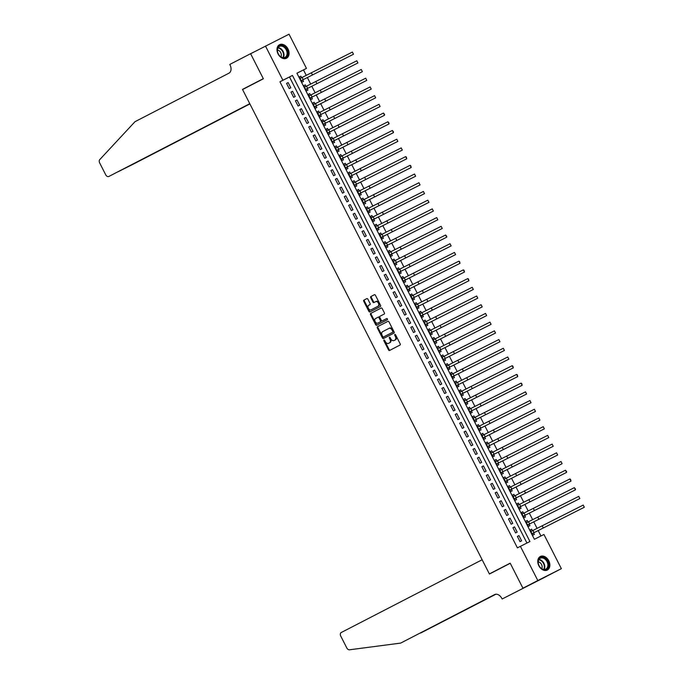 <?xml version="1.0" encoding="UTF-8"?>
<svg xmlns="http://www.w3.org/2000/svg" width="684" height="684" viewBox="0 0 684 684"><rect width="100%" height="100%" fill="white"/><g stroke="black" fill="none" stroke-linecap="round" stroke-linejoin="round"><path stroke-width="1.03" d="M383.989 340.016A0.675 0.462 -116.7 0 0 383.886 340.829L388.521 349.917A0.958 0.658 -116.7 0 0 389.529 350.473L400.046 345.044A0.958 0.658 -116.7 0 0 400.191 343.881L395.566 334.801A0.675 0.462 -116.7 0 0 394.745 335.22L395.343 336.4A3.069 2.103 -116.7 0 1 394.873 340.093L393.993 340.546A3.069 2.103 -116.7 0 0 393.993 340.546A3.069 2.103 -116.7 0 1 390.735 338.777L390.137 337.605A0.675 0.462 -116.7 0 0 389.316 338.024L389.914 339.204A3.069 2.103 -116.7 0 1 389.444 342.898L388.563 343.351A3.069 2.103 -116.7 0 0 388.563 343.351A3.069 2.103 -116.7 0 1 385.306 341.581L384.707 340.41A0.675 0.462 -116.7 0 0 383.989 340.016M384.425 340.076A0.675 0.462 -116.7 0 0 384.528 340.504L389.153 349.592A0.958 0.658 -116.7 0 0 390.094 350.174M395.284 334.467A0.675 0.462 -116.7 0 0 395.386 334.904L395.985 336.075L395.343 336.4M389.854 337.272A0.675 0.462 -116.7 0 0 389.957 337.708L390.555 338.879L389.914 339.204M287.998 48.957A7.627 5.558 -117.3 0 1 286.528 58.234A7.627 5.558 -117.3 0 1 278.063 53.959A7.627 5.558 -117.3 0 1 279.534 44.682A7.627 5.558 -117.3 0 1 287.998 48.957M548.782 560.777A7.627 5.558 -117.3 0 1 547.32 570.054A7.627 5.558 -117.3 0 1 538.855 565.779A7.627 5.558 -117.3 0 1 540.317 556.502A7.627 5.558 -117.3 0 1 548.782 560.777M367.864 299.173A0.958 0.658 -116.7 0 0 366.846 298.617L363.897 300.139A0.958 0.658 -116.7 0 0 363.743 301.302L368.89 311.391A0.958 0.658 -116.7 0 0 369.907 311.947L380.415 306.517A0.958 0.658 -116.7 0 0 380.56 305.363L375.422 295.274A0.958 0.658 -116.7 0 0 374.404 294.719L370.839 296.557A0.958 0.658 -116.7 0 0 370.694 297.711L372.891 302.029A0.958 0.658 -116.7 0 0 373.917 302.584L375.678 301.67A2.565 1.761 -116.7 0 0 375.678 301.67A2.565 1.761 -116.7 0 1 378.414 303.166A2.565 1.761 -116.7 0 1 378.013 306.244L371.096 309.818A2.565 1.761 -116.7 0 1 371.079 309.826A2.565 1.761 -116.7 0 1 368.36 308.33A2.565 1.761 -116.7 0 1 368.762 305.244L369.916 304.645A0.958 0.658 -116.7 0 0 370.061 303.491L367.864 299.173M522.961 588.249L510.247 563.291L489.428 574.038L482.152 559.751L341.196 632.538A2.933 2.009 -116.7 0 0 340.743 636.069L346.805 647.962A2.933 2.009 -116.7 0 0 349.456 649.8L400.662 643.097L494.635 594.576A6.849 4.685 63.3 0 1 494.66 594.558A6.849 4.685 63.3 0 1 501.902 598.517L502.15 598.996L546.499 576.347L522.944 588.206L510.179 563.163L489.368 573.91L242.563 89.536L263.374 78.788L250.618 53.737L289.041 34.2L306.458 68.391L296.916 73.205L534.392 539.283L543.942 534.478L561.367 568.669L537.812 580.528L520.387 546.336L529.938 541.531L292.453 75.445L282.902 80.25L265.486 46.059M522.944 588.206L537.812 580.528M526.945 543.036L289.486 76.984L279.936 81.789L517.412 547.875L520.387 546.336M279.936 81.789L282.902 80.25M377.448 326.738A0.958 0.658 -116.7 0 0 377.294 327.892L382.442 337.981A0.958 0.658 -116.7 0 0 383.45 338.537L393.967 333.108A0.958 0.658 -116.7 0 0 394.112 331.954L388.974 321.865A0.958 0.658 -116.7 0 0 387.956 321.309L378.081 326.413A0.958 0.658 -116.7 0 0 377.936 327.576L383.074 337.665A0.958 0.658 -116.7 0 0 384.023 338.247M381.253 307.98L371.309 313.118A0.958 0.658 -116.7 0 0 371.156 314.272L376.303 324.37L375.661 324.686L370.523 314.597A0.958 0.658 -116.7 0 1 370.668 313.443L381.176 308.014A0.958 0.658 -116.7 0 1 381.185 308.014L381.176 308.014M386.819 318.505L382.954 320.497A0.958 0.658 -116.7 0 0 382.954 320.497L382.322 320.822A0.958 0.658 -116.7 0 0 382.322 320.822A0.958 0.658 -116.7 0 1 381.296 320.266L379.842 317.402A0.958 0.658 -116.7 0 1 379.988 316.247L384.246 314.041A0.958 0.658 -116.7 0 0 384.399 312.887L382.194 308.569A0.958 0.658 -116.7 0 0 381.185 308.014M382.954 320.497L386.759 318.53A0.675 0.462 -116.7 0 0 386.759 318.53L386.759 318.53A0.675 0.462 -116.7 0 1 387.366 319.727L376.679 325.242A0.958 0.658 -116.7 0 1 375.661 324.686M301.635 77.685L300.866 76.172L299.284 76.993L301.943 82.2L303.534 81.405L302.756 79.874M306.073 86.398L305.312 84.884L303.722 85.705M305.312 84.884L303.713 85.688L306.381 90.912L307.971 90.108L307.193 88.587M310.519 95.102L309.749 93.597L308.168 94.418M309.749 93.597L308.159 94.401L310.818 99.625L312.408 98.821L311.63 97.299M314.956 103.814L314.187 102.309L312.605 103.13L315.256 108.337L316.846 107.533L316.076 106.011M319.394 112.527L318.624 111.022L317.043 111.843L319.693 117.05L321.292 116.246L320.514 114.724M323.831 121.239L323.062 119.734L321.48 120.546L324.139 125.762L325.729 124.958L324.951 123.436M328.269 129.951L327.499 128.447L325.917 129.259M327.499 128.447L325.909 129.242L328.577 134.474L330.167 133.671L329.389 132.149M332.706 138.664L331.945 137.159L330.355 137.971M331.945 137.159L330.346 137.954L333.014 143.187L334.604 142.383L333.826 140.861M337.152 147.376L336.383 145.872L334.801 146.684M336.383 145.872L334.792 146.667L337.451 151.899L339.042 151.096L338.264 149.574M341.59 156.089L340.82 154.584L339.238 155.396L341.889 160.612L343.479 159.808L342.71 158.286M346.027 164.801L345.258 163.288L343.676 164.109M345.258 163.288L343.667 164.092L346.326 169.324L347.925 168.52L347.147 166.999M350.464 173.514L349.695 172L348.113 172.821M349.695 172L348.105 172.804L350.772 178.028L352.363 177.233L351.585 175.702M354.902 182.226L354.132 180.713L352.551 181.534L355.21 186.741L356.8 185.945L356.022 184.415M359.339 190.939L358.578 189.425L356.988 190.246M358.578 189.425L356.98 190.229L359.647 195.453L361.238 194.658L360.459 193.127M363.785 199.651L363.016 198.138L361.434 198.958M363.016 198.138L361.426 198.941L364.085 204.165L365.675 203.37L364.897 201.84M368.223 208.363L367.453 206.85L365.872 207.671M367.453 206.85L365.863 207.654L368.522 212.878L370.112 212.074L369.343 210.552M372.66 217.067L371.891 215.563L370.309 216.383M371.891 215.563L370.3 216.366L372.96 221.59L374.558 220.787L373.78 219.265M377.098 225.78L376.328 224.275L374.747 225.096L377.406 230.303L378.996 229.499L378.218 227.977M381.535 234.492L380.766 232.987L379.184 233.8L381.843 239.015L383.433 238.212L382.655 236.69M385.981 243.205L385.212 241.7L383.621 242.512M385.212 241.7L383.613 242.504L386.28 247.728L387.871 246.924L387.093 245.402M390.419 251.917L389.649 250.412L388.067 251.225M389.649 250.412L388.059 251.208L390.718 256.44L392.308 255.636L391.53 254.115M394.856 260.63L394.087 259.125L392.505 259.937L395.155 265.153L396.746 264.349L395.976 262.827M399.294 269.342L398.524 267.837L396.942 268.65L399.593 273.865L401.192 273.061L400.414 271.539M403.731 278.055L402.962 276.55L401.38 277.362L404.039 282.577L405.629 281.774L404.851 280.252M408.168 286.767L407.399 285.254L405.817 286.074M407.399 285.254L405.809 286.057L408.476 291.29L410.067 290.486L409.288 288.956M412.614 295.479L411.845 293.966L410.255 294.787M411.845 293.966L410.246 294.77L412.914 299.994L414.504 299.199L413.726 297.668M417.052 304.192L416.282 302.679L414.701 303.499M416.282 302.679L414.692 303.482L417.351 308.706L418.941 307.911L418.163 306.381M421.489 312.904L420.72 311.391L419.138 312.212L421.789 317.419L423.379 316.624L422.609 315.093M425.927 321.617L425.157 320.103L423.576 320.924L426.226 326.131L427.825 325.327L427.047 323.806M430.364 330.321L429.595 328.816L428.013 329.637M429.595 328.816L428.004 329.62L430.672 334.844L432.262 334.04L431.484 332.518M434.802 339.033L434.032 337.528L432.45 338.349M434.032 337.528L432.442 338.332L435.109 343.556L436.7 342.752L435.922 341.231M439.248 347.746L438.478 346.241L436.888 347.062L439.547 352.269L441.137 351.465L440.359 349.943M443.685 356.458L442.916 354.953L441.334 355.766M442.916 354.953L441.325 355.757L443.984 360.981L445.575 360.177L444.797 358.655M448.123 365.171L447.353 363.666L445.771 364.478M447.353 363.666L445.763 364.461L448.422 369.693L450.012 368.89L449.243 367.368M452.56 373.883L451.791 372.378L450.209 373.19M451.791 372.378L450.2 373.173L452.868 378.406L454.458 377.602L453.68 376.08M456.998 382.595L456.228 381.091L454.646 381.903L457.305 387.118L458.896 386.315L458.118 384.793M461.435 391.308L460.665 389.803L459.084 390.615L461.743 395.831L463.333 395.027L462.555 393.505M465.881 400.02L465.111 398.507L463.521 399.328L466.18 404.543L467.771 403.74L466.992 402.218M470.318 408.733L469.549 407.219L467.967 408.04M469.549 407.219L467.959 408.023L470.618 413.247L472.208 412.452L471.43 410.922M474.756 417.445L473.986 415.932L472.405 416.753M473.986 415.932L472.396 416.736L475.055 421.96L476.645 421.164L475.876 419.634M479.193 426.158L478.424 424.644L476.842 425.465L479.501 430.672L481.091 429.877L480.313 428.346M483.631 434.87L482.861 433.357L481.279 434.178L483.939 439.384L485.529 438.589L484.751 437.059M488.068 443.583L487.307 442.069L485.717 442.89L488.376 448.097L489.966 447.293L489.188 445.771M492.514 452.286L491.745 450.782L490.154 451.602M491.745 450.782L490.154 451.585L492.813 456.809L494.404 456.006L493.626 454.484M496.952 460.999L496.182 459.494L494.6 460.315M496.182 459.494L494.592 460.298L497.251 465.522L498.841 464.718L498.063 463.196M501.389 469.711L500.62 468.207L499.038 469.019L501.688 474.234L503.287 473.431L502.509 471.909M505.827 478.424L505.057 476.919L503.475 477.731L506.134 482.947L507.725 482.143L506.947 480.621M510.264 487.136L509.494 485.631L507.913 486.444M509.494 485.631L507.904 486.427L510.572 491.659L512.162 490.856L511.384 489.334M514.701 495.849L513.941 494.344L512.35 495.156M513.941 494.344L512.342 495.139L515.009 500.372L516.6 499.568L515.821 498.046M519.147 504.561L518.378 503.056L516.796 503.869L519.447 509.084L521.037 508.28L520.259 506.759M523.585 513.274L522.815 511.769L521.234 512.581M522.815 511.769L521.225 512.564L523.884 517.797L525.474 516.993L524.696 515.471M528.022 521.986L527.253 520.473L525.671 521.293L528.322 526.509L529.92 525.705L529.142 524.175M517.369 536.401L520.028 541.625L521.627 540.83L518.959 535.598L517.369 536.401M512.932 527.689L515.591 532.913L517.181 532.118L514.522 526.885L512.932 527.689M508.494 518.976L511.153 524.201L512.744 523.405L510.084 518.173L508.494 518.976L510.084 518.173M504.048 510.264L506.716 515.488L508.306 514.693L505.647 509.46L504.048 510.264L505.647 509.46M499.611 501.552L502.278 506.784L503.869 505.98L501.201 500.748L499.611 501.552M495.173 492.839L497.841 498.072L499.431 497.268L496.764 492.044L495.173 492.839M490.736 484.127L493.395 489.359L494.994 488.556L492.326 483.331L490.736 484.127L492.326 483.331M486.298 475.414L488.957 480.647L490.548 479.843L487.889 474.619L486.298 475.414M481.861 466.702L484.52 471.934L486.11 471.131L483.451 465.907L481.861 466.702L483.451 465.907M477.415 457.998L480.082 463.222L481.673 462.418L479.014 457.194L477.415 457.998M472.977 449.285L475.645 454.509L477.235 453.706L474.568 448.482L472.977 449.285L474.568 448.482M468.54 440.573L471.208 445.797L472.798 444.993L470.13 439.769L468.54 440.573L470.13 439.769M464.103 431.861L466.762 437.085L468.36 436.281L465.693 431.057L464.103 431.861L465.693 431.057M459.665 423.148L462.324 428.372L463.914 427.568L461.255 422.344L459.665 423.148M455.228 414.436L457.887 419.66L459.477 418.864L456.818 413.632L455.228 414.436M450.782 405.723L453.449 410.947L455.04 410.152L452.38 404.919L450.782 405.723L452.38 404.919M446.344 397.011L449.012 402.235L450.602 401.44L447.934 396.207L446.344 397.011L447.934 396.207M441.907 388.298L444.574 393.531L446.165 392.727L443.497 387.495L441.907 388.298L443.497 387.495M437.469 379.586L440.128 384.818L441.727 384.015L439.06 378.791L437.469 379.586M433.032 370.873L435.691 376.106L437.281 375.302L434.622 370.078L433.032 370.873M428.594 362.161L431.253 367.393L432.844 366.59L430.185 361.366L428.594 362.161L430.185 361.366M424.148 353.448L426.816 358.681L428.406 357.877L425.739 352.653L424.148 353.448L425.739 352.653M419.711 344.745L422.379 349.969L423.969 349.165L421.301 343.941L419.711 344.745L421.301 343.941M415.273 336.032L417.941 341.256L419.531 340.452L416.864 335.228L415.273 336.032M410.836 327.32L413.495 332.544L415.085 331.74L412.426 326.516L410.836 327.32L412.426 326.516M406.399 318.607L409.058 323.831L410.648 323.028L407.989 317.803L406.399 318.607M401.961 309.895L404.62 315.119L406.211 314.315L403.551 309.091L401.961 309.895L403.551 309.091M397.515 301.182L400.183 306.406L401.773 305.611L399.105 300.379L397.515 301.182M393.078 292.47L395.745 297.694L397.336 296.899L394.668 291.666L393.078 292.47M388.64 283.757L391.308 288.981L392.898 288.186L390.231 282.954L388.64 283.757L390.231 282.954M384.203 275.045L386.862 280.269L388.452 279.474L385.793 274.241L384.203 275.045L385.793 274.241M379.765 266.332L382.424 271.565L384.015 270.761L381.356 265.529L379.765 266.332M375.319 257.62L377.987 262.853L379.577 262.049L376.918 256.825L375.319 257.62M370.882 248.908L373.549 254.14L375.14 253.337L372.472 248.112L370.882 248.908M366.444 240.195L369.112 245.428L370.702 244.624L368.035 239.4L366.444 240.195L368.035 239.4M362.007 231.483L364.666 236.715L366.265 235.912L363.597 230.688L362.007 231.483L363.597 230.688M357.57 222.779L360.229 228.003L361.819 227.199L359.16 221.975L357.57 222.779L359.16 221.975M353.132 214.066L355.791 219.29L357.381 218.487L354.722 213.263L353.132 214.066M348.686 205.354L351.354 210.578L352.944 209.774L350.285 204.55L348.686 205.354M344.249 196.641L346.916 201.865L348.507 201.062L345.839 195.838L344.249 196.641L345.839 195.838M339.811 187.929L342.479 193.153L344.069 192.349L341.401 187.125L339.811 187.929L341.401 187.125M335.374 179.217L338.033 184.441L339.632 183.645L336.964 178.413L335.374 179.217M330.936 170.504L333.595 175.728L335.186 174.933L332.527 169.7L330.936 170.504M326.499 161.792L329.158 167.016L330.748 166.221L328.089 160.988L326.499 161.792M322.053 153.079L324.72 158.312L326.311 157.508L323.652 152.275L322.053 153.079M317.615 144.367L320.283 149.599L321.873 148.796L319.206 143.572L317.615 144.367L319.206 143.572M313.178 135.654L315.846 140.887L317.436 140.083L314.768 134.859L313.178 135.654M308.74 126.942L311.4 132.174L312.998 131.371L310.331 126.147L308.74 126.942M304.303 118.229L306.962 123.462L308.552 122.658L305.893 117.434L304.303 118.229L305.893 117.434M299.866 109.525L302.525 114.75L304.115 113.946L301.456 108.722L299.866 109.525M295.42 100.813L298.087 106.037L299.678 105.233L297.018 100.009L295.42 100.813M290.982 92.101L293.65 97.325L295.24 96.521L292.572 91.297L290.982 92.101M290.803 87.808L288.135 82.584L286.545 83.388L289.212 88.612L290.803 87.808M540.95 535.982L538.171 530.528M537.06 528.339L533.734 521.815M532.622 519.626L529.296 513.103M528.176 510.914L524.859 504.39M523.739 502.201L520.421 495.678M519.301 493.489L515.975 486.965M514.864 484.776L511.538 478.253M510.426 476.064L507.101 469.54M505.989 467.352L502.663 460.836M501.543 458.639L498.226 452.124M497.106 449.935L493.788 443.412M492.668 441.223L489.342 434.699M488.231 432.51L484.905 425.987M483.793 423.798L480.467 417.274M479.356 415.085L476.03 408.562M474.91 406.373L471.592 399.849M470.472 397.661L467.155 391.137M466.035 388.948L462.709 382.424M461.597 380.236L458.271 373.712M457.16 371.523L453.834 364.999M452.722 362.811L449.397 356.287M448.276 354.098L444.959 347.575M443.839 345.386L440.522 338.871M439.402 336.682L436.076 330.158M434.964 327.969L431.638 321.446M430.527 319.257L427.201 312.733M426.089 310.545L422.763 304.021M421.643 301.832L418.326 295.308M417.206 293.12L413.888 286.596M412.768 284.407L409.442 277.884M408.331 275.695L405.005 269.171M403.893 266.982L400.567 260.459M399.456 258.27L396.13 251.746M395.01 249.557L391.693 243.034M390.573 240.845L387.255 234.321M386.135 232.132L382.809 225.617M381.698 223.42L378.372 216.905M377.26 214.716L373.934 208.192M372.823 206.004L369.497 199.48M368.377 197.291L365.059 190.768M363.939 188.579L360.622 182.055M359.502 179.866L356.176 173.343M355.064 171.154L351.738 164.63M350.627 162.441L347.301 155.918M346.189 153.729L342.864 147.205M341.743 145.017L338.426 138.493M337.306 136.304L333.989 129.78M332.869 127.592L329.543 121.068M328.431 118.879L325.105 112.356M323.994 110.167L320.668 103.652M319.556 101.463L316.23 94.939M315.11 92.75L311.793 86.227M310.673 84.038L307.347 77.514M306.235 75.325L303.491 69.93L296.924 73.231M532.46 530.699L531.69 529.185L530.1 529.989L532.768 535.213L534.358 534.418L533.58 532.887M527.253 520.473L525.663 521.276M518.378 503.056L516.788 503.851M505.057 476.919L503.467 477.723M500.62 468.207L499.029 469.01M487.307 442.069L485.708 442.873M482.861 433.357L481.271 434.16M478.424 424.644L476.834 425.448M465.111 398.507L463.521 399.311M460.665 389.803L459.075 390.598M456.228 381.091L454.638 381.886M438.478 346.241L436.888 347.044M425.157 320.103L423.567 320.907M420.72 311.391L419.13 312.195M402.962 276.55L401.371 277.345M398.524 267.837L396.934 268.632M394.087 259.125L392.496 259.92M380.766 232.987L379.175 233.791M376.328 224.275L374.738 225.079M354.132 180.713L352.542 181.517M340.82 154.584L339.23 155.379M323.062 119.734L321.471 120.538M318.624 111.022L317.034 111.825M314.187 102.309L312.597 103.113M300.866 76.172L299.276 76.976M489.368 573.91L502.21 567.446M546.499 576.347L561.367 568.669M303.491 69.93L306.458 68.391M289.486 76.984L292.453 75.445M531.69 529.185L530.109 530.006M518.959 535.598L517.378 536.418M514.522 526.885L512.94 527.706M501.201 500.748L499.619 501.569M496.764 492.044L495.182 492.856M487.889 474.619L486.307 475.431M479.014 457.194L477.423 458.006M461.255 422.344L459.674 423.165M456.818 413.632L455.228 414.453M439.06 378.791L437.478 379.603M434.622 370.078L433.04 370.89M416.864 335.228L415.282 336.041M407.989 317.803L406.407 318.624M399.105 300.379L397.524 301.199M394.668 291.666L393.086 292.487M381.356 265.529L379.774 266.35M376.918 256.825L375.328 257.637M372.472 248.112L370.89 248.925M354.722 213.263L353.141 214.083M350.285 204.55L348.695 205.371M336.964 178.413L335.382 179.234M332.527 169.7L330.945 170.521M328.089 160.988L326.507 161.809M323.652 152.275L322.061 153.096M314.768 134.859L313.187 135.671M310.331 126.147L308.749 126.959M301.456 108.722L299.874 109.534M297.018 100.009L295.428 100.822M292.572 91.297L290.991 92.118M288.135 82.584L286.553 83.405M389.179 343.043A3.069 2.103 -116.7 0 0 389.187 343.043A3.069 2.103 -116.7 0 0 389.205 343.035L390.077 342.581A3.069 2.103 -116.7 0 0 390.555 338.879M394.608 340.239A3.069 2.103 -116.7 0 0 394.617 340.239A3.069 2.103 -116.7 0 0 394.634 340.23L395.506 339.777A3.069 2.103 -116.7 0 0 395.985 336.075M388.025 321.283L378.081 326.413M382.775 336.622A0.675 0.462 -116.7 0 0 383.493 337.007L392.71 332.244A0.675 0.462 -116.7 0 0 392.821 331.441L392.188 330.201A3.069 2.103 -116.7 0 0 388.939 328.423A3.069 2.103 -116.7 0 0 388.922 328.423L382.621 331.68A3.069 2.103 -116.7 0 0 382.142 335.382L382.775 336.622M389.572 328.098L389.564 328.106A3.069 2.103 -116.7 0 0 389.564 328.106A3.069 2.103 -116.7 0 1 392.821 329.876L393.454 331.116A0.675 0.462 -116.7 0 1 393.351 331.928L384.126 336.69A0.675 0.462 -116.7 0 0 384.126 336.69L383.493 337.007M375.567 318.53A2.565 1.761 -116.7 0 0 375.165 321.617A2.565 1.761 -116.7 0 0 377.884 323.104A2.565 1.761 -116.7 0 0 377.893 323.104L380.338 321.839A0.958 0.658 -116.7 0 0 380.484 320.685L379.022 317.821A0.958 0.658 -116.7 0 0 378.004 317.265L375.567 318.53M377.884 323.104L378.526 322.788A2.565 1.761 -116.7 0 0 378.526 322.788A2.565 1.761 -116.7 0 0 378.534 322.78L377.893 323.104M378.645 316.948L378.637 316.948A0.958 0.658 -116.7 0 0 378.637 316.948A0.958 0.658 -116.7 0 1 379.663 317.504L381.116 320.368A0.958 0.658 -116.7 0 1 380.971 321.523L378.534 322.78M376.303 324.37A0.958 0.658 -116.7 0 0 377.243 324.951M375.704 301.661L376.32 301.353A2.565 1.761 -116.7 0 0 376.32 301.353A2.565 1.761 -116.7 0 1 379.047 302.841A2.565 1.761 -116.7 0 1 378.645 305.928L371.728 309.501A2.565 1.761 -116.7 0 0 371.72 309.501A2.565 1.761 -116.7 0 0 371.728 309.501L371.096 309.818M374.481 294.684L371.48 296.232A0.958 0.658 -116.7 0 0 371.327 297.395L373.532 301.712A0.958 0.658 -116.7 0 0 374.473 302.294M366.915 298.592L364.529 299.823A0.958 0.658 -116.7 0 0 364.384 300.977L369.522 311.066A0.958 0.658 -116.7 0 0 370.471 311.656M530.587 530.946L531.836 531.023M532.981 533.204L584.307 507.263L531.99 533.691L532.981 533.204L532.289 534.289M583.196 505.091L584.307 507.263L583.196 505.091L530.878 531.511M545.567 558.708A6.601 4.814 -117.3 0 1 548.081 567.532A6.601 4.814 -117.3 0 1 541.121 568.336A6.601 4.814 -117.3 0 1 538.599 559.512A6.601 4.814 -117.3 0 1 545.567 558.708M540.984 568.13A6.113 4.455 62.7 0 0 545.849 569.105A6.113 4.455 62.7 0 0 545.105 559.213A6.113 4.455 62.7 0 0 540.24 558.247A6.113 4.455 62.7 0 0 540.984 568.13M541.762 568.695A4.352 3.172 62.7 0 0 540.172 562.744A4.352 3.172 62.7 0 0 538.205 561.812M546.815 570.251L546.738 570.294A7.575 5.523 62.7 0 0 546.815 570.251A7.575 5.523 62.7 0 0 545.892 557.99A7.575 5.523 62.7 0 0 539.864 556.785A7.575 5.523 62.7 0 0 539.779 556.836L539.864 556.785M284.783 46.888A6.601 4.814 -117.3 0 1 287.297 55.712A6.601 4.814 -117.3 0 1 280.329 56.515A6.601 4.814 -117.3 0 1 277.815 47.692A6.601 4.814 -117.3 0 1 284.783 46.888M280.201 56.31A6.113 4.455 62.7 0 0 285.066 57.285A6.113 4.455 62.7 0 0 284.313 47.401A6.113 4.455 62.7 0 0 279.457 46.426A6.113 4.455 62.7 0 0 280.201 56.31M280.979 56.875A4.352 3.172 62.7 0 0 279.38 50.924A4.352 3.172 62.7 0 0 277.422 49.992M286.032 58.431L285.946 58.473A7.575 5.523 62.7 0 0 286.032 58.431A7.575 5.523 62.7 0 0 285.108 46.17A7.575 5.523 62.7 0 0 279.081 44.964A7.575 5.523 62.7 0 0 278.986 45.016L279.081 44.964M420.181 633.059L495.806 594.225M420.737 632.991L495.909 594.216M400.662 643.097L495.096 594.379M502.15 598.996L546.516 576.39M254.876 51.539L250.592 53.694L263.314 78.651L242.495 89.399L249.771 103.686L108.807 176.481A2.933 2.009 -116.7 0 0 108.824 176.472M249.822 103.788L118.341 171.684M108.807 176.481A2.933 2.009 -116.7 0 1 105.704 174.779L99.65 162.886A2.933 2.009 -116.7 0 1 99.71 159.654L134.996 121.692L228.969 73.171A6.849 4.685 -116.7 0 0 230.021 64.92L229.781 64.441L250.592 53.694M255.337 82.935L242.495 89.399M249.848 103.831L132.38 164.613A2.933 2.009 63.3 0 1 132.363 164.622A2.933 2.009 63.3 0 1 132.354 164.622L122.539 169.512M249.899 103.925L132.38 164.613M526.15 522.234L527.398 522.311M528.544 524.491L579.861 498.55L527.552 524.979L528.544 524.491L527.851 525.577M578.758 496.379L579.861 498.55L578.758 496.379L526.441 522.798M521.712 513.522L522.961 513.599M523.115 516.275L575.424 489.847L523.106 516.266M524.106 515.779L523.414 516.865M574.312 487.666L575.475 489L575.424 489.847L574.312 487.666L522.003 514.094M517.275 504.809L518.515 504.886M519.66 507.066L570.986 481.134L518.669 507.554L519.66 507.066L518.976 508.152M569.875 478.954L570.593 479.416L570.986 481.134L569.875 478.954L517.557 505.382M512.829 496.097L514.077 496.174M515.223 498.354L566.549 472.422L514.231 498.841L515.223 498.354L514.539 499.44M565.437 470.241L566.6 471.575L566.549 472.422L565.437 470.241L513.12 496.669M508.392 487.384L509.64 487.461M510.786 489.641L562.111 463.709L509.794 490.129L510.786 489.641L510.102 490.736M561 461.529L562.111 463.709L561 461.529L508.682 487.957M503.954 478.68L505.202 478.749M506.348 480.929L557.674 454.997L505.356 481.425L506.348 480.929L505.656 482.023M556.562 452.817L557.674 454.997L556.562 452.817L504.245 479.245M499.517 469.968L500.765 470.036M501.911 472.216L553.228 446.284L500.919 472.712L501.911 472.216L501.218 473.311M552.125 444.104L553.228 446.284L552.125 444.104L499.807 470.532M495.079 461.255L496.327 461.324M496.481 464L548.79 437.572L496.473 464M497.465 463.504L496.781 464.598M547.679 435.392L548.79 437.572L547.679 435.392L495.37 461.82M490.642 452.543L491.881 452.611M493.027 454.792L544.353 428.859L492.035 455.287L493.027 454.792L492.343 455.886M543.241 426.679L544.353 428.859L543.241 426.679L490.924 453.107M486.196 443.831L487.444 443.899M488.59 446.079L539.915 420.147L487.598 446.575L488.59 446.079L487.906 447.174M538.804 417.967L539.915 420.147L538.804 417.967L486.486 444.395M481.758 435.118L483.007 435.186M483.161 437.871L535.478 411.435L483.161 437.863M484.152 437.367L483.468 438.461M534.366 409.254L535.478 411.435L534.366 409.254L482.049 435.682M477.321 426.406L478.569 426.474M479.715 428.654L531.04 402.722L478.723 429.15L479.715 428.654L479.022 429.749M529.929 400.55L531.04 402.722L529.929 400.55L477.612 426.97M472.883 417.693L474.132 417.77M475.277 419.942L526.594 394.01L474.277 420.438L475.277 419.942L474.585 421.036M525.492 391.838L526.594 394.01L525.492 391.838L473.174 418.257M468.446 408.981L469.694 409.058M469.848 411.734L522.157 385.297L469.84 411.725M470.831 411.238L470.147 412.324M521.046 383.125L521.764 383.587L522.157 385.297L521.046 383.125L468.737 409.545M464.009 400.268L465.248 400.345M466.394 402.525L517.72 376.585L465.402 403.013L466.394 402.525L465.71 403.611M516.608 374.413L517.326 374.875L517.72 376.585L516.608 374.413L464.291 400.841M459.562 391.556L460.811 391.633M460.965 394.309L513.282 367.881L460.965 394.3M461.956 393.813L461.272 394.899M512.171 365.701L512.889 366.162L513.282 367.881L512.171 365.701L459.853 392.129M455.125 382.843L456.373 382.92M457.519 385.101L508.845 359.168L456.527 385.588L457.519 385.101L456.835 386.186M507.733 356.988L508.845 359.168L507.733 356.988L455.416 383.416M450.688 374.131L451.936 374.208M453.082 376.388L504.407 350.456L452.09 376.875L453.082 376.388L452.389 377.483M503.296 348.276L504.407 350.456L503.296 348.276L450.978 374.704M446.25 365.427L447.498 365.495M448.644 367.676L499.961 341.743L447.644 368.172L448.644 367.676L447.952 368.77M498.858 339.563L499.961 341.743L498.858 339.563L446.541 365.991M441.813 356.715L443.061 356.783M443.215 359.459L495.524 333.031L443.206 359.459M444.198 358.963L443.514 360.058M494.412 330.851L495.524 333.031L494.412 330.851L442.103 357.279M437.375 348.002L438.615 348.071M439.761 350.251L491.086 324.319L438.769 350.747L439.761 350.251L439.077 351.345M489.975 322.138L491.086 324.319L489.975 322.138L437.657 348.566M432.929 339.29L434.178 339.358M435.323 341.538L486.649 315.606L434.331 342.034L435.323 341.538L434.639 342.633M485.537 313.426L486.649 315.606L485.537 313.426L433.22 339.854M428.492 330.577L429.74 330.646M430.886 332.826L482.211 306.894L429.894 333.322L430.886 332.826L430.202 333.92M481.1 304.713L482.211 306.894L481.1 304.713L428.782 331.142M424.054 321.865L425.303 321.933M426.448 324.113L477.774 298.181L425.457 324.609L426.448 324.113L425.756 325.208M476.662 296.001L477.774 298.181L476.662 296.001L424.345 322.429M419.617 313.152L420.865 313.221M421.019 315.905L473.328 289.469L421.011 315.897M422.011 315.401L421.318 316.495M472.225 287.289L473.328 289.469L472.225 287.289L419.908 313.717M415.179 304.44L416.428 304.508M416.582 307.193L468.891 280.756L416.573 307.184M417.565 306.688L416.881 307.783M467.779 278.585L468.497 279.046L468.891 280.756L467.779 278.585L415.47 305.004M410.742 295.727L411.982 295.804M413.127 297.985L464.453 272.044L412.136 298.472L413.127 297.985L412.443 299.07M463.342 269.872L464.06 270.334L464.453 272.044L463.342 269.872L411.024 296.292M406.296 287.015L407.544 287.092M408.69 289.272L460.016 263.331L407.698 289.76L408.69 289.272L408.006 290.358M458.904 261.16L459.622 261.621L460.016 263.331L458.904 261.16L406.587 287.579M401.859 278.303L403.107 278.379M404.253 280.56L455.578 254.619L403.261 281.047L404.253 280.56L403.56 281.646M454.467 252.447L455.578 254.619L454.467 252.447L402.149 278.875M397.421 269.59L398.669 269.667M398.823 272.343L451.141 245.915L398.823 272.335M399.815 271.847L399.123 272.933M450.029 243.735L451.141 245.915L450.029 243.735L397.712 270.163M392.984 260.878L394.232 260.955M395.378 263.135L446.695 237.203L394.377 263.622L395.378 263.135L394.685 264.221M445.592 235.022L446.746 236.356L446.695 237.203L445.592 235.022L393.274 261.45M388.546 252.165L389.786 252.242M389.948 254.918L442.257 228.49L389.94 254.91M390.932 254.422L390.248 255.517M441.146 226.31L442.257 228.49L441.146 226.31L388.828 252.738M384.109 243.461L385.349 243.53M386.494 245.71L437.82 219.778L385.502 246.206L386.494 245.71L385.81 246.804M436.708 217.597L437.82 219.778L436.708 217.597L384.391 244.026M379.663 234.749L380.911 234.817M382.057 236.997L433.382 211.065L381.065 237.493L382.057 236.997L381.373 238.092M432.271 208.885L433.382 211.065L432.271 208.885L379.953 235.313M375.225 226.036L376.474 226.105M377.619 228.285L428.945 202.353L376.627 228.781L377.619 228.285L376.927 229.379M427.833 200.173L428.945 202.353L427.833 200.173L375.516 226.601M370.788 217.324L372.036 217.392M373.182 219.573L424.507 193.64L372.19 220.068L373.182 219.573L372.489 220.667M423.396 191.46L424.507 193.64L423.396 191.46L371.079 217.888M366.35 208.611L367.599 208.68M368.744 210.86L420.062 184.928L367.744 211.356L368.744 210.86L368.052 211.954M418.959 182.748L420.062 184.928L418.959 182.748L366.641 209.176M361.913 199.899L363.153 199.967M363.315 202.652L415.624 176.215L363.307 202.644M364.298 202.148L363.614 203.242M414.513 174.035L415.624 176.215L414.513 174.035L362.195 200.463M357.476 191.187L358.715 191.255M358.869 193.94L411.187 167.503L358.869 193.931M359.861 193.435L359.177 194.53M410.075 165.331L410.793 165.793L411.187 167.503L410.075 165.331L357.758 191.751M353.029 182.474L354.278 182.551M355.423 184.723L406.749 158.791L354.432 185.219L355.423 184.723L354.739 185.817M405.638 156.619L406.356 157.081L406.749 158.791L405.638 156.619L353.32 183.038M348.592 173.762L349.84 173.839M350.986 176.019L402.312 150.078L349.994 176.506L350.986 176.019L350.293 177.105M401.2 147.906L402.312 150.078L401.2 147.906L348.883 174.326M344.155 165.049L345.403 165.126M346.549 167.306L397.866 141.366L345.557 167.794L346.549 167.306L345.856 168.392M396.763 139.194L397.866 141.366L396.763 139.194L344.445 165.622M339.717 156.337L340.965 156.414M342.111 158.594L393.428 132.662L341.111 159.081L342.111 158.594L341.419 159.68M392.325 130.482L393.48 131.815L393.428 132.662L392.325 130.482L340.008 156.91M335.28 147.624L336.519 147.701M336.682 150.377L388.991 123.949L336.673 150.369M337.665 149.882L336.981 150.967M387.879 121.769L389.042 123.103L388.991 123.949L387.879 121.769L335.562 148.197M330.842 138.912L332.082 138.989M333.228 141.169L384.553 115.237L332.236 141.656L333.228 141.169L332.544 142.263M383.442 113.057L384.605 114.39L384.553 115.237L383.442 113.057L331.124 139.485M326.396 130.208L327.645 130.276M328.79 132.457L380.116 106.524L327.798 132.952L328.79 132.457L328.106 133.551M379.004 104.344L380.116 106.524L379.004 104.344L326.687 130.772M321.959 121.495L323.207 121.564M324.353 123.744L375.678 97.812L323.361 124.24L324.353 123.744L323.66 124.839M374.567 95.632L375.678 97.812L374.567 95.632L322.249 122.06M317.521 112.783L318.77 112.851M319.915 115.032L371.232 89.1L318.924 115.528L319.915 115.032L319.223 116.126M370.129 86.919L371.232 89.1L370.129 86.919L317.812 113.347M313.084 104.071L314.332 104.139M315.478 106.319L366.795 80.387L314.478 106.815L315.478 106.319L314.785 107.414M365.692 78.207L366.795 80.387L365.692 78.207L313.375 104.635M308.646 95.358L309.886 95.427M310.049 98.111L362.358 71.675L310.04 98.103M311.032 97.607L310.348 98.701M361.246 69.494L362.358 71.675L361.246 69.494L308.929 95.922M304.209 86.646L305.449 86.714M306.594 88.894L357.92 62.962L305.603 89.39L306.594 88.894L305.91 89.989M356.809 60.782L357.92 62.962L356.809 60.782L304.491 87.21M299.763 77.933L301.011 78.002M302.157 80.182L353.483 54.25L301.165 80.678L302.157 80.182L301.473 81.276M352.371 52.069L353.483 54.25L352.371 52.069L300.054 78.498M384.528 340.504L383.886 340.829M395.386 334.904L394.745 335.22M389.957 337.708L389.316 338.024M390.077 342.581L389.444 342.898M395.506 339.777L394.873 340.093M389.153 349.592L388.521 349.917M383.074 337.665L382.442 337.981M377.936 327.576L377.294 327.892M393.351 331.928L392.71 332.244M393.454 331.116L392.821 331.441M392.821 329.876L392.188 330.201M371.156 314.272L370.523 314.597M371.309 313.118L370.668 313.443M380.971 321.523L380.338 321.839M381.116 320.368L380.484 320.685M379.663 317.504L379.022 317.821M378.645 305.928L378.013 306.244M373.532 301.712L372.891 302.029M371.327 297.395L370.694 297.711M371.48 296.232L370.839 296.557M369.522 311.066L368.89 311.391M364.384 300.977L363.743 301.302M364.529 299.823L363.897 300.139M534.042 532.631L532.93 530.451M543.276 527.928L542.164 525.748M538.915 559.478A6.113 4.455 -117.3 0 1 542.002 560.82A6.113 4.455 -117.3 0 1 544.071 569.473M543.677 569.43A5.908 4.309 62.7 0 0 541.643 561.111A5.908 4.309 62.7 0 0 538.718 559.82M278.132 47.658A6.113 4.455 -117.3 0 1 281.218 49A6.113 4.455 -117.3 0 1 283.287 57.653M282.894 57.61A5.908 4.309 62.7 0 0 280.859 49.299A5.908 4.309 62.7 0 0 277.935 48.008M529.604 523.918L528.493 521.747M538.838 519.216L537.727 517.036M525.158 515.206L524.055 513.034M534.392 510.503L533.289 508.323M520.721 506.493L519.609 504.322M529.955 501.791L528.843 499.611M516.283 497.79L515.172 495.609M525.517 493.079L524.406 490.898M511.846 489.077L510.734 486.897M521.08 484.366L519.968 482.186M507.408 480.365L506.297 478.184M516.642 475.654L515.531 473.473M502.962 471.652L501.859 469.472M512.205 466.941L511.093 464.761M498.525 462.94L497.422 460.759M507.759 458.229L506.656 456.048M494.087 454.227L492.976 452.047M503.321 449.516L502.21 447.345M489.65 445.515L488.538 443.335M498.884 440.804L497.772 438.632M485.212 436.802L484.101 434.622M494.446 432.091L493.335 429.92M480.775 428.09L479.664 425.91M490.009 423.387L488.898 421.207M476.329 419.377L475.226 417.197M485.572 414.675L484.46 412.495M471.892 410.665L470.789 408.493M481.126 405.963L480.023 403.782M467.454 401.953L466.343 399.781M476.688 397.25L475.577 395.07M463.017 393.24L461.905 391.068M472.251 388.538L471.139 386.357M458.579 384.528L457.468 382.356M467.813 379.825L466.702 377.645M454.142 375.824L453.03 373.644M463.376 371.113L462.264 368.933M449.696 367.111L448.593 364.931M458.938 362.4L457.827 360.22M445.258 358.399L444.155 356.219M454.492 353.688L453.389 351.508M440.821 349.686L439.709 347.506M450.055 344.975L448.943 342.795M436.383 340.974L435.272 338.794M445.617 336.263L444.506 334.091M431.946 332.262L430.834 330.081M441.18 327.55L440.069 325.379M427.509 323.549L426.397 321.369M436.743 318.838L435.631 316.666M423.063 314.837L421.96 312.656M432.305 310.126L431.194 307.954M418.625 306.124L417.514 303.944M427.859 301.422L426.756 299.241M414.188 297.412L413.076 295.231M423.422 292.709L422.31 290.529M409.75 288.699L408.639 286.528M418.984 283.997L417.873 281.817M405.313 279.987L404.201 277.815M414.547 275.284L413.435 273.104M400.875 271.274L399.764 269.103M410.109 266.572L408.998 264.392M396.429 262.571L395.326 260.39M405.672 257.859L404.56 255.679M391.992 253.858L390.88 251.678M401.226 249.147L400.123 246.967M387.554 245.146L386.443 242.965M396.788 240.435L395.677 238.254M383.117 236.433L382.005 234.253M392.351 231.722L391.239 229.542M378.679 227.721L377.568 225.54M387.913 223.01L386.802 220.829M374.242 219.008L373.131 216.828M383.476 214.297L382.365 212.125M369.796 210.296L368.693 208.116M379.039 205.585L377.927 203.413M365.359 201.583L364.247 199.403M374.593 196.872L373.49 194.701M360.921 192.871L359.81 190.691M370.155 188.168L369.044 185.988M356.484 184.158L355.372 181.978M365.718 179.456L364.606 177.276M352.046 175.446L350.935 173.274M361.28 170.743L360.169 168.563M347.609 166.734L346.497 164.562M356.843 162.031L355.731 159.851M343.163 158.021L342.06 155.849M352.405 153.319L351.294 151.138M338.725 149.309L337.614 147.137M347.959 144.606L346.856 142.426M334.288 140.605L333.176 138.424M343.522 135.894L342.41 133.713M329.85 131.892L328.739 129.712M339.084 127.181L337.973 125.001M325.413 123.18L324.301 121M334.647 118.469L333.536 116.289M320.976 114.467L319.864 112.287M330.21 109.756L329.098 107.576M316.53 105.755L315.427 103.575M325.772 101.044L324.661 98.872M312.092 97.043L310.981 94.862M321.326 92.331L320.223 90.16M307.655 88.33L306.543 86.15M316.889 83.619L315.777 81.447M303.217 79.618L302.106 77.437M312.451 74.907L311.34 72.735M384.126 336.69L383.485 337.007M371.72 309.501L371.079 309.826M376.328 301.345L375.687 301.67"/></g></svg>
